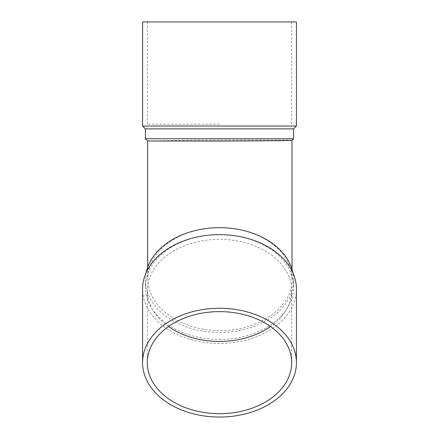 <?xml version="1.0" encoding="UTF-8"?>
<svg xmlns="http://www.w3.org/2000/svg" width="439" height="439" viewBox="0 0 439 439"><rect width="100%" height="100%" fill="white"/><g stroke="black" fill="none" stroke-linecap="round" stroke-linejoin="round"><path stroke-width="0.33" stroke-dasharray="2.19 1.65" d="M292.012 140.332L292.012 140.332C294.531 139.92 227.369 139.893 182.311 140.365L147.658 141.001M182.311 322.912C160.043 312.486 148.486 297.79 147.652 278.825C148.08 262.835 156.849 249.637 173.97 239.217C195.843 226.162 228.834 223.983 253.813 233.828C277.025 242.504 292.27 260.722 292.012 279.314C293.011 306.91 258.198 331.511 219.5 330.545C206.16 330.408 193.764 327.867 182.311 322.912M293.576 138.768L145.424 138.768M296.429 21.95L142.571 21.95M219.5 21.95L147.323 21.95L219.5 21.95M293.576 128.89L145.424 128.89M219.5 339.418A74.076 52.384 180 0 0 293.576 287.04A74.076 52.384 180 0 0 219.5 234.656A74.076 52.384 180 0 0 145.424 287.04A74.076 52.384 180 0 0 219.5 339.418M146.176 272.603A74.076 52.384 180 0 0 145.424 280.055A74.076 52.384 180 0 0 219.5 332.433A74.076 52.384 180 0 0 293.576 280.055A74.076 52.384 180 0 0 292.824 272.603M296.429 289.054A76.929 54.398 0 0 1 219.5 343.446A76.929 54.398 0 0 1 142.571 289.054M168.521 326.523A72.177 51.039 0 0 1 147.323 290.393A72.177 51.039 0 0 1 219.5 239.359A72.177 51.039 0 0 1 291.677 290.393A72.177 51.039 0 0 1 270.479 326.523M296.429 126.037L142.571 126.037M219.5 124.138L147.323 124.138L219.5 124.138M147.652 267.291L147.652 278.825M292.012 269.337L292.012 279.314M145.424 280.055L145.424 287.04M293.576 280.055L293.576 287.04M291.677 362.652L291.677 290.393M147.323 362.652L147.323 290.393M147.323 21.95L147.323 124.138M291.677 21.95L291.677 124.138"/><path stroke-width="0.66" d="M219.5 417.05A76.929 54.398 0 0 1 142.571 362.652A76.929 54.398 0 0 1 219.5 308.26A76.929 54.398 0 0 1 296.429 362.652A76.929 54.398 0 0 1 219.5 417.05M219.5 413.692A72.177 51.039 0 0 1 147.323 362.652A72.177 51.039 0 0 1 219.5 311.619A72.177 51.039 0 0 1 291.677 362.652A72.177 51.039 0 0 1 219.5 413.692M292.012 140.332L293.576 138.768L145.424 138.768L147.658 141.001L219.5 141.062C258.083 140.908 292.698 140.617 292.012 140.332L292.012 269.337M142.571 21.95L296.429 21.95L296.429 126.037L142.571 126.037L142.571 21.95M145.424 138.768L145.424 128.89L293.576 128.89L296.429 126.037M142.571 362.652L142.571 289.054A76.929 54.398 0 0 1 219.5 234.656L219.5 234.656A76.929 54.398 0 0 1 296.429 289.054L296.429 362.652M292.824 272.603A74.076 52.384 180 0 0 219.5 227.671A74.076 52.384 180 0 0 146.176 272.603M270.479 326.523A72.177 51.039 0 0 1 219.5 341.432A72.177 51.039 0 0 1 168.521 326.523M147.652 140.996L147.652 267.291M293.576 138.768L293.576 128.89M145.424 128.89L142.571 126.037"/></g></svg>
